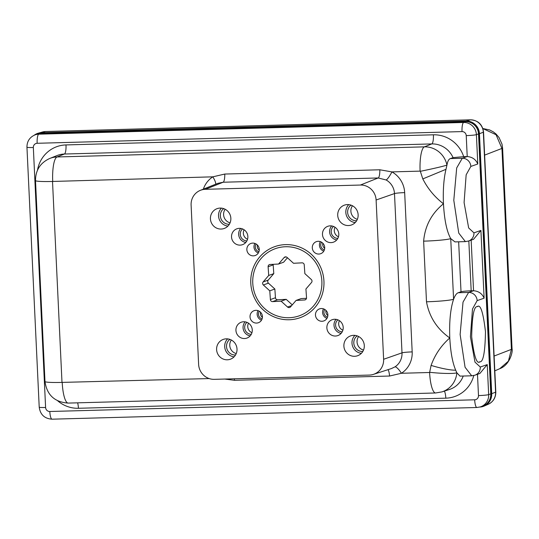 <?xml version="1.0" encoding="UTF-8"?>
<svg xmlns="http://www.w3.org/2000/svg" width="539" height="539" viewBox="0 0 539 539"><rect width="100%" height="100%" fill="white"/><g stroke="black" fill="none" stroke-linecap="round" stroke-linejoin="round"><path stroke-width="0.81" d="M324.748 309.433A5.033 4.871 -109.9 0 0 327.537 317.141M325.98 310.403A5.033 4.871 -109.9 0 0 327.86 315.605M315.47 315.072A6.401 6.185 -109.9 0 0 323.845 320.921A6.401 6.185 -109.9 0 0 327.874 314.729A6.401 6.185 -109.9 0 0 319.499 308.881A6.401 6.185 -109.9 0 0 315.47 315.072M323.521 308.854A6.401 6.185 -109.9 0 0 326.957 318.374M259.306 311.232A5.033 4.871 -109.9 0 0 262.089 318.947M260.539 312.209A5.033 4.871 -109.9 0 0 262.419 317.41M250.022 316.871A6.401 6.185 -109.9 0 0 258.403 322.72A6.401 6.185 -109.9 0 0 262.432 316.534A6.401 6.185 -109.9 0 0 254.058 310.686A6.401 6.185 -109.9 0 0 250.022 316.871M258.073 310.659A6.401 6.185 -109.9 0 0 261.509 320.173M256.133 244.012A5.033 4.871 -109.9 0 0 258.922 251.72M257.366 244.982A5.033 4.871 -109.9 0 0 259.246 250.184M246.855 249.651A6.401 6.185 -109.9 0 0 255.23 255.499A6.401 6.185 -109.9 0 0 259.266 249.308A6.401 6.185 -109.9 0 0 250.884 243.46A6.401 6.185 -109.9 0 0 246.855 249.651M254.907 243.433A6.401 6.185 -109.9 0 0 258.343 252.953M321.581 242.206A5.033 4.871 -109.9 0 0 324.363 249.921M322.807 243.183A5.033 4.871 -109.9 0 0 324.687 248.385M312.297 247.852A6.401 6.185 -109.9 0 0 320.678 253.701A6.401 6.185 -109.9 0 0 324.707 247.509A6.401 6.185 -109.9 0 0 316.326 241.661A6.401 6.185 -109.9 0 0 312.297 247.852M320.348 241.634A6.401 6.185 -109.9 0 0 323.784 251.147M246.956 322.356A6.771 6.542 -109.9 0 0 251.275 334.315M248.499 323.178A6.771 6.542 -109.9 0 0 251.935 332.698M235.934 330.373A8.422 8.139 -109.9 0 0 246.956 338.068A8.422 8.139 -109.9 0 0 252.265 329.922A8.422 8.139 -109.9 0 0 241.236 322.228A8.422 8.139 -109.9 0 0 235.934 330.373M245.13 321.85A8.422 8.139 -109.9 0 0 250.197 335.871M337.892 319.849A6.771 6.542 -109.9 0 0 342.218 331.815M339.435 320.671A6.771 6.542 -109.9 0 0 342.878 330.191M326.87 327.867A8.422 8.139 -109.9 0 0 337.899 335.561A8.422 8.139 -109.9 0 0 343.202 327.416A8.422 8.139 -109.9 0 0 332.179 319.721A8.422 8.139 -109.9 0 0 326.87 327.867M336.073 319.344A8.422 8.139 -109.9 0 0 341.133 333.365M333.493 226.441A6.771 6.542 -109.9 0 0 337.812 238.406M335.029 227.263A6.771 6.542 -109.9 0 0 338.472 236.783M322.47 234.458A8.422 8.139 -109.9 0 0 333.493 242.152A8.422 8.139 -109.9 0 0 338.795 234.007A8.422 8.139 -109.9 0 0 327.773 226.313A8.422 8.139 -109.9 0 0 322.47 234.458M331.667 225.935A8.422 8.139 -109.9 0 0 336.727 239.956M242.55 228.94A6.771 6.542 -109.9 0 0 246.875 240.906M244.093 229.769A6.771 6.542 -109.9 0 0 247.536 239.289M231.527 236.965A8.422 8.139 -109.9 0 0 242.557 244.659A8.422 8.139 -109.9 0 0 247.859 236.513A8.422 8.139 -109.9 0 0 236.837 228.819A8.422 8.139 -109.9 0 0 231.527 236.965M240.731 228.442A8.422 8.139 -109.9 0 0 245.791 242.462M229.863 339.381A8.658 8.368 -109.9 0 0 235.509 355.006M231.339 340.021A8.658 8.368 -109.9 0 0 236.23 353.571M216.604 349.595A10.524 10.174 -109.9 0 0 230.382 359.217A10.524 10.174 -109.9 0 0 237.012 349.036A10.524 10.174 -109.9 0 0 223.234 339.415A10.524 10.174 -109.9 0 0 216.604 349.595M227.62 338.883A10.524 10.174 -109.9 0 0 224.702 346.671A10.524 10.174 -109.9 0 0 234.094 356.825M357.148 335.878A8.658 8.368 -109.9 0 0 362.794 351.495M358.624 336.518A8.658 8.368 -109.9 0 0 363.515 350.067M343.882 346.092A10.524 10.174 -109.9 0 0 357.667 355.713A10.524 10.174 -109.9 0 0 364.297 345.533A10.524 10.174 -109.9 0 0 350.518 335.912A10.524 10.174 -109.9 0 0 343.882 346.092M354.905 335.379A10.524 10.174 -109.9 0 0 351.987 343.168A10.524 10.174 -109.9 0 0 361.379 353.321M350.983 205.13A8.658 8.368 -109.9 0 0 356.629 220.754M352.459 205.77A8.658 8.368 -109.9 0 0 357.35 219.319M337.717 215.344A10.524 10.174 -109.9 0 0 351.502 224.965A10.524 10.174 -109.9 0 0 358.132 214.785A10.524 10.174 -109.9 0 0 344.347 205.164A10.524 10.174 -109.9 0 0 337.717 215.344M348.74 204.631A10.524 10.174 -109.9 0 0 345.822 212.42A10.524 10.174 -109.9 0 0 355.214 222.573M223.698 208.633A8.658 8.368 -109.9 0 0 229.344 224.258M225.174 209.273A8.658 8.368 -109.9 0 0 230.065 222.829M210.432 218.854A10.524 10.174 -109.9 0 0 224.217 228.469A10.524 10.174 -109.9 0 0 230.847 218.288A10.524 10.174 -109.9 0 0 217.062 208.667A10.524 10.174 -109.9 0 0 210.432 218.854M221.455 208.135A10.524 10.174 -109.9 0 0 218.538 215.923A10.524 10.174 -109.9 0 0 227.93 226.077M323.939 281.183A37.73 36.47 70.1 0 1 300.176 317.673A37.73 36.47 70.1 0 1 250.79 283.197A37.73 36.47 70.1 0 1 274.553 246.707A37.73 36.47 70.1 0 1 323.939 281.183M477.284 306.603C473.943 306.179 472.076 316.184 471.679 336.626C473.963 356.131 476.698 364.532 479.885 361.817C483.22 362.248 485.093 352.243 485.484 331.795C483.207 312.29 480.471 303.895 477.284 306.603L477.837 306.502M479.326 361.925L479.885 361.817M479.454 133.712L483.328 132.217L495.59 392.19A8.422 0.654 -2.7 0 0 495.806 392.035C495.813 397.661 493.313 401.73 488.3 404.243A12.774 12.35 -109.9 0 0 495.59 392.19L491.716 393.686L479.454 133.712A13.077 12.646 -109.9 0 0 466.161 121.039L41.287 132.735A13.077 12.646 70.1 0 0 38.256 133.2A13.077 12.646 70.1 0 0 34.213 135.222M491.716 393.686A13.077 12.646 70.1 0 1 484.251 406.029A13.077 12.646 70.1 0 1 479.851 407.053M35.264 134.79A12.633 12.208 70.1 0 1 36.881 134.07L37.386 133.888A12.633 12.208 70.1 0 1 41.085 133.187L40.802 133.362A12.633 12.208 70.1 0 0 36.733 134.204L34.718 135.013A12.559 12.141 70.1 0 1 38.768 134.177A8.422 2.048 88.4 0 0 37.151 143.286A4.137 4.002 -109.9 0 0 33.337 147.518L45.599 407.491A4.137 4.002 -109.9 0 0 49.804 411.5L474.67 399.803A4.137 4.002 -109.9 0 0 478.491 395.572A8.422 0.654 -2.7 0 0 488.664 394.622A12.559 12.141 70.1 0 1 480.37 406.898L482.439 406.231A12.633 12.208 70.1 0 0 490.773 393.881L478.517 133.908A12.633 12.208 -109.9 0 0 465.676 121.666L40.802 133.362L38.768 134.177L463.634 122.474A8.422 2.048 88.4 0 0 462.024 131.59L37.151 143.286M485.282 404.87A12.633 12.208 -109.9 0 0 491.056 393.706L478.794 133.733A12.633 12.208 70.1 0 0 465.952 121.491L41.085 133.187M482.87 128.518L489.641 129.953L493.333 131.88L496.075 134.049L499.047 137.539L501.991 144.102L502.591 148.097L501.944 148.427L496.062 134.73L482.897 128.599M484.628 155.117L501.944 148.427L511.417 349.366L512.05 348.746C513.02 351.59 509.806 365.044 499.747 368.689L508.405 361.15L511.417 349.366L494.108 356.05M198.621 364.371L191.109 205.103A15.442 14.93 70.1 0 1 200.373 190.341A15.442 14.93 70.1 0 1 205.359 189.31L360.416 185.039A15.442 14.93 70.1 0 1 376.107 200.009L383.62 359.277A15.442 14.93 70.1 0 1 373.426 374.376A15.442 14.93 70.1 0 1 369.377 375.07L214.32 379.341A15.442 14.93 70.1 0 1 198.621 364.371M373.426 374.376L391.415 368.568L394.952 366.877A8.422 2.102 -123 0 1 401.434 373.271L389.556 376.033L234.499 380.305L224.763 379.052M205.359 189.31L223.133 182.236L217.911 183.321L200.373 190.341M203.344 189.155A24.511 23.696 70.1 0 1 212.831 176.832A8.422 2.102 -123 0 1 215.661 184.223M383.62 359.277L402.006 352.85L394.494 193.575A16.089 15.55 -109.9 0 0 386.14 179.972L378.189 177.964L223.133 182.236A8.422 2.048 -91.6 0 0 224.776 174.05L379.833 169.778L391.941 171.901A24.511 23.696 70.1 0 1 404.668 192.625L412.18 351.9A24.511 23.696 70.1 0 1 401.434 373.271L429.61 372.496L431.099 365.408C434.986 354.642 441.219 345.492 449.789 337.966C437.014 328.945 429.253 316.885 426.49 301.793L423.634 241.149C424.961 225.942 431.571 213.484 443.456 203.782C434.71 197.058 427.831 188.771 422.812 178.914L420.332 171.301A22.436 0.815 -11.9 0 0 446.959 165.089C447.592 161.39 448.697 159.227 450.274 158.594L453.063 157.624A22.921 22.16 -109.9 0 0 431.786 143.92L64.39 154.033A22.921 22.16 -109.9 0 0 56.999 155.562L49.709 158.479A22.651 21.897 70.1 0 1 57.019 156.97L424.409 146.851A22.651 21.897 70.1 0 1 446.959 165.089L445.982 169.313C443.745 178.726 442.903 190.22 443.456 203.782C444.392 220.047 446.811 231.655 450.732 238.615A22.436 1.745 177.3 0 1 423.634 241.149M386.14 179.972A8.422 1.435 119.2 0 0 391.941 171.901L420.117 171.126A22.436 5.464 -91.6 0 1 424.409 146.851L431.786 143.92A8.422 2.048 -91.6 0 0 433.403 134.804A31.343 30.299 70.1 0 1 463.695 156.66L467.219 156.566L466.228 135.599A4.137 4.002 -109.9 0 0 462.024 131.59M209.193 378.567L61.992 382.4L52.519 181.461L212.831 176.832L224.776 174.05M431.099 365.408A22.436 3.369 15.2 0 0 455.684 370.172C452.504 362.646 450.543 351.913 449.789 337.966C449.176 321.594 450.449 308.692 453.589 299.26A22.436 1.745 177.3 0 1 426.49 301.793M429.812 372.301A22.436 2.466 4.9 0 0 456.856 372.806L459.983 376.121L471.699 375.798L465.069 367.254L460.124 334.463L463.028 302.109L468.607 292.448L473.545 290.743C478.592 291.127 482.115 293.607 484.116 298.182L477.15 300.614L472.481 309.002L470.412 336.727L474.987 362.134L480.283 367.032L487.243 364.6L488.664 394.622L490.773 393.881M455.684 370.172L456.856 372.806A22.651 21.897 70.1 0 1 441.96 391.887L449.432 389.475A22.921 22.16 -109.9 0 0 463.217 376.027M468.829 240.933L471.18 290.811A8.422 0.654 -2.7 0 0 461.013 291.761L458.655 241.802M465.453 241.613L454.983 241.903L450.732 238.615L453.589 299.26C454.963 295.54 456.506 293.364 458.224 292.731L461.013 291.761M422.812 178.914L445.982 169.313M471.78 375.791L474.92 375.205A8.422 8.125 -109.3 0 0 480.283 367.032M471.18 290.811L473.471 290.743M465.676 121.666L463.634 122.474A12.559 12.141 70.1 0 1 476.402 134.649L477.783 163.997L470.823 166.436L466.154 174.818L464.086 202.549L468.661 227.957L473.956 232.855A8.422 8.125 70.7 0 1 468.593 241.021L465.373 241.613L458.743 233.077L453.798 200.279L456.695 167.925L462.28 158.264L467.145 156.566M463.695 156.66L453.063 157.624M468.593 241.021L473.545 239.289L480.916 230.416L484.116 298.182M477.783 163.997C475.782 159.429 472.265 156.95 467.219 156.566M474.92 375.205L479.878 373.466L487.243 364.6M36.881 134.07A12.633 12.208 70.1 0 1 40.573 133.369M252.811 283.992A35.641 34.456 -109.9 0 0 289.78 317.693A35.641 34.456 -109.9 0 0 321.823 280.469A35.641 34.456 -109.9 0 0 284.855 246.768A35.641 34.456 -109.9 0 0 252.811 283.992M262.634 283.494A2.156 2.082 -109.9 0 0 263.349 284.976L269.783 290.844L270.389 299.576A2.156 2.082 -109.9 0 0 272.626 301.618L281.122 301.18L287.563 307.048A2.156 2.082 -109.9 0 0 290.514 306.9L296.093 300.418L304.589 299.98A2.156 2.082 -109.9 0 0 306.529 297.73L305.923 288.998L311.502 282.517A2.156 2.082 -109.9 0 0 311.286 279.485L304.852 273.617L304.245 264.885A2.156 2.082 -109.9 0 0 302.008 262.843L293.512 263.281L287.071 257.413A2.156 2.082 -109.9 0 0 284.12 257.561L278.542 264.043L270.046 264.481A2.156 2.082 -109.9 0 0 268.112 266.731L268.718 275.463L263.14 281.944A2.156 2.082 -109.9 0 0 262.634 283.494M292.259 304.872L286.196 299.347L277.7 299.785A2.156 2.082 70.1 0 1 275.463 297.744L274.856 289.012L268.422 283.143A2.156 2.082 70.1 0 1 268.206 280.112L273.785 273.63L273.179 264.898A2.156 2.082 70.1 0 1 273.219 264.319M278.542 264.043L283.615 262.217L287.449 257.757M273.785 273.63L268.718 275.463M274.856 289.012L269.783 290.844M286.196 299.347L281.122 301.18M306.489 298.31L301.166 298.586L296.093 300.418M275.725 246.303L275.005 246.566A37.73 36.47 70.1 0 1 276.312 246.121M495.806 392.035L483.544 132.055A8.422 0.654 -2.7 0 1 483.328 132.217A12.774 12.35 -109.9 0 0 470.345 119.833L466.161 121.039M483.544 132.055C482.472 124.435 478.12 120.352 470.473 119.813A8.422 2.048 88.4 0 0 470.345 119.833L45.471 131.529L41.287 132.735M45.727 131.523A8.422 2.048 88.4 0 0 45.599 131.509A8.422 2.048 88.4 0 0 45.471 131.529A12.774 12.35 -109.9 0 0 42.507 131.988L38.256 133.2M376.107 200.009L394.494 193.575A8.422 0.654 177.3 0 1 404.668 192.625M394.952 366.877A16.089 15.55 -109.9 0 0 402.006 352.85A8.422 0.654 177.3 0 1 412.18 351.9M360.416 185.039L378.189 177.964A8.422 2.048 -91.6 0 0 379.833 169.778M388.013 369.666A8.422 2.048 -91.6 0 1 389.556 376.033M234.35 378.789A8.422 2.048 -91.6 0 1 234.499 380.305M52.721 181.239A22.436 5.464 -91.6 0 1 57.019 156.97L64.39 154.033A8.422 2.048 -91.6 0 0 66.007 144.924L433.403 134.804M52.519 181.461A22.436 1.745 177.3 0 1 35.507 180.572L44.98 381.511C46.893 394.986 54.648 402.182 68.231 403.091L435.627 392.978L441.96 391.887M61.992 382.4A22.436 1.745 177.3 0 1 44.98 381.511M62.221 382.616A22.436 5.464 88.4 0 0 68.231 403.091M429.61 372.496A22.436 5.464 88.4 0 0 435.627 392.978M458.224 292.731L468.607 292.448A8.422 8.125 70.7 0 1 477.15 300.614M473.545 290.743L471.16 240.124M450.274 158.594L462.28 158.264A8.422 8.125 -109.3 0 1 470.823 166.436M37.501 170.156A31.343 30.299 70.1 0 1 66.007 144.924M473.774 375.535A31.343 30.299 70.1 0 1 445.82 398.166L78.424 408.279A31.343 30.299 70.1 0 1 57.713 400.821M78.424 408.279A8.422 2.048 88.4 0 0 77.629 402.828M445.82 398.166A8.422 2.048 88.4 0 0 444.372 391.112M473.956 232.855L480.916 230.416M478.517 133.908L476.402 134.649A8.422 0.654 177.3 0 1 466.228 135.599M478.491 395.572L477.487 374.302M474.67 399.803A8.422 2.048 88.4 0 0 476.927 407.491L480.37 406.898M33.337 147.518A8.422 0.654 -2.7 0 1 26.95 147.181L39.212 407.154A8.422 0.654 -2.7 0 0 45.599 407.491M49.804 411.5A8.422 2.048 88.4 0 0 52.061 419.187L476.927 407.491M465.952 121.491L465.447 121.673M268.422 283.143L263.349 284.976M286 256.887L284.12 257.561M273.179 264.898L268.112 266.731M268.206 280.112L263.14 281.944M275.463 297.744L270.389 299.576M277.7 299.785L272.626 301.618M291.653 305.573L287.563 307.048M305.694 299.583L304.589 299.98M488.3 404.243L484.251 406.029M499.747 368.689L494.802 370.866M502.591 148.097L512.05 348.746M42.507 131.988L45.599 131.509L470.473 119.813M49.709 158.479C40.29 162.832 35.554 170.196 35.507 180.572M39.212 407.154C40.263 414.646 44.542 418.655 52.061 419.187M26.95 147.181C26.963 141.467 29.551 137.411 34.718 135.013"/></g></svg>
